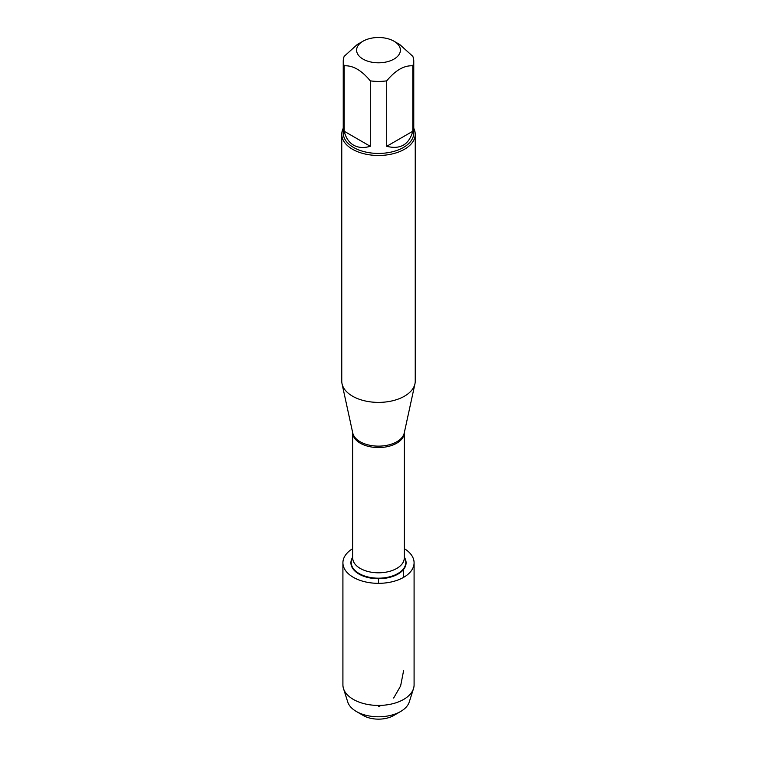 <?xml version="1.0" encoding="UTF-8"?>
<svg xmlns="http://www.w3.org/2000/svg" width="757" height="757" viewBox="0 0 757 757"><rect width="100%" height="100%" fill="white"/><g stroke="black" fill="none" stroke-linecap="round" stroke-linejoin="round"><path stroke-width="1.14" d="M341.767 134.273L341.767 381.187A36.733 21.205 0 0 0 342.05 383.827A36.733 21.205 0 0 0 352.525 396.176A36.733 21.205 0 0 0 390.413 401.248A36.733 21.205 0 0 0 414.95 383.827A36.733 21.205 0 0 0 415.233 381.187L415.233 134.273A36.733 21.205 180 0 1 392.561 153.86A36.733 21.205 180 0 1 352.525 149.261A36.733 21.205 180 0 1 341.767 134.273A36.733 21.205 180 0 1 343.233 128.33M404.285 557.133A27.583 15.925 180 0 1 378.5 578.726A27.583 15.925 180 0 1 352.715 557.133M413.767 128.33A36.733 21.205 180 0 1 415.233 134.273M363.01 59.093A21.906 12.651 0 0 0 393.99 59.093A21.906 12.651 0 0 0 393.99 41.209A21.906 12.651 0 0 0 383.6 37.85A21.906 12.651 0 0 0 363.01 41.209A21.906 12.651 0 0 0 363.01 59.093M386.713 146.3C400.273 149.725 408.979 144.701 412.802 131.245L386.713 146.3L386.713 80.857C395.409 70.306 404.106 65.291 412.802 65.802A35.267 20.363 0 0 0 413.767 61.062A35.267 20.363 0 0 0 412.802 56.321L399.753 44.531L393.99 41.209M412.802 131.245L412.802 65.802M363.01 41.209L357.247 44.531L344.198 56.321A35.267 20.363 0 0 0 343.233 61.062A35.267 20.363 0 0 0 344.198 65.802C352.894 65.291 361.6 70.316 370.287 80.857A35.267 20.363 0 0 0 386.713 80.857M344.198 131.245C345.788 137.755 348.901 142.392 353.566 145.155C358.279 147.804 363.852 148.192 370.287 146.3L344.198 131.245L344.198 65.802M370.287 146.3L370.287 80.857M413.767 61.062L413.767 133.071A35.267 20.363 180 0 1 391.994 151.883A35.267 20.363 180 0 1 353.566 147.464A35.267 20.363 180 0 1 343.233 133.071L343.233 61.062M352.715 548.636A35.588 20.543 0 0 0 342.912 562.792L342.912 684.886A35.588 20.543 0 0 0 343.489 688.577A35.588 20.543 0 0 0 353.339 699.411A35.588 20.543 0 0 0 389.098 704.502A35.588 20.543 0 0 0 413.511 688.577A35.588 20.543 0 0 0 414.088 684.886L414.088 562.792A35.588 20.543 0 0 0 404.285 548.636M342.912 562.792A35.588 20.543 0 0 0 353.339 577.326A35.588 20.543 0 0 0 392.117 581.773A35.588 20.543 0 0 0 414.088 562.792M343.489 688.577L347.737 701.985A31.274 18.054 0 0 0 356.386 711.504L356.386 711.504A31.274 18.054 0 0 0 400.614 711.504A31.274 18.054 0 0 0 409.263 701.985L413.511 688.577M363.341 715.526L356.386 711.504L363.341 715.526A21.442 12.377 180 0 0 393.659 715.526L400.614 711.504M380.903 705.382L378.5 706.773L378.5 705.429M378.5 583.344L378.5 578.726M403.661 569.321L403.661 577.326M403.661 670.361L400.614 685.974L393.659 698.02M342.05 383.827L352.762 433.023A25.946 14.979 0 0 0 360.152 441.747A25.946 14.979 0 0 0 386.912 445.324A25.946 14.979 0 0 0 404.238 433.023L414.95 383.827M404.276 432.843A25.785 14.885 180 0 1 378.5 447.557A25.785 14.885 180 0 1 352.724 432.843L352.715 557.918A25.785 14.885 0 0 0 378.5 572.803A25.785 14.885 0 0 0 404.285 557.918L404.285 432.843M404.285 557.218A27.309 15.765 180 0 1 378.5 578.187A27.309 15.765 180 0 1 352.715 557.218"/></g></svg>
